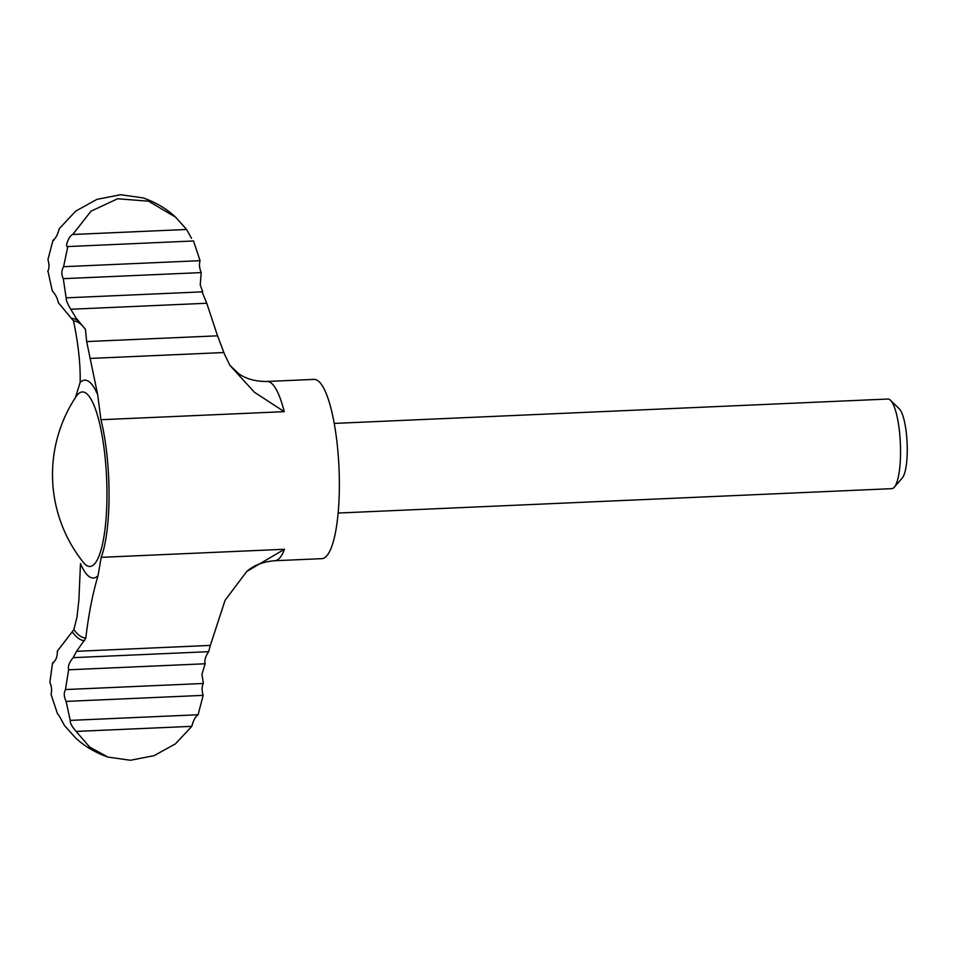 <?xml version="1.0" encoding="UTF-8"?>
<svg xmlns="http://www.w3.org/2000/svg" width="955" height="955" viewBox="0 0 955 955"><rect width="100%" height="100%" fill="white"/><g stroke="black" fill="none" stroke-linecap="round" stroke-linejoin="round"><path stroke-width="1.43" d="M75.361 397.781L80.148 382.406C80.578 364.714 78.382 344.218 73.523 320.94L58.315 302.616C57.443 298.211 55.426 294.319 52.274 290.941L48.048 271.495M86.666 341.58L97.661 394.606L100.944 419.723A89.722 21.094 -92.5 0 1 109.013 488.96A89.722 21.094 -92.5 0 1 101.194 557.338L97.995 575.793C92.635 593.712 88.576 614.483 85.819 638.095L76.603 651.298L210.339 645.413L225.058 600.337L246.784 571.412L284.483 549.268A89.722 21.094 87.5 0 1 274.849 560.728L321.883 558.663A89.722 21.094 87.5 0 0 339.323 478.825A89.722 21.094 87.5 0 0 313.992 379.398L266.958 381.463A89.722 21.094 87.5 0 1 284.232 411.665L254.388 392.219L229.964 365.431L224.604 354.46L217.549 335.826L86.666 341.58L85.472 329.403L76.006 317.908L70.766 309.253C67.375 303.69 65.895 299.882 66.337 297.841L202.723 291.836L200.228 284.9L201.219 272.593C199.404 268.355 199.022 264.392 200.073 260.679L193.519 240.97L67.483 246.581M210.339 645.413L208.632 651.68C205.456 656.36 204.31 660.383 205.158 663.773L201.971 674.242L203.343 683.482C201.768 686.538 201.708 690.489 203.164 695.359L66.11 701.4C63.854 696.577 63.687 692.626 65.609 689.546L203.343 683.482M66.098 297.697L63.293 278.669C61.263 274.443 61.371 270.456 63.627 266.684L200.073 260.679M70.766 309.253L206.757 303.26L202.556 293.054M334.214 423.411L887.864 399.035A44.861 10.541 87.5 0 1 890.466 400.252L899.252 408.776A35.681 8.392 87.5 0 1 907.25 447.358A35.681 8.392 87.5 0 1 902.296 477.966L894.298 487.229A44.861 10.541 87.5 0 1 891.803 488.662L338.154 513.038M890.466 400.252A44.861 10.541 87.5 0 1 900.529 448.743A44.861 10.541 87.5 0 1 894.298 487.229M85.819 638.095A158.733 37.305 87.5 0 1 73.869 629.632L76.961 617.264L78.883 600.182L80.471 563.605A98.998 23.266 87.5 0 0 97.995 575.793M76.603 651.298L73.201 657.649L208.632 651.68M206.757 303.26L217.549 335.826M52.943 663.116L52.537 662.985C55.867 660.8 57.467 656.861 57.324 651.167L73.869 629.632M53.349 240.517L52.991 240.242C55.593 238.619 57.682 234.763 59.27 228.663L75.696 211.115L96.944 199.368L120.557 194.725L143.238 197.924C155.951 202.436 166.743 208.847 175.601 217.167L148.491 201.183L117.632 198.771L90.988 211.186L72.759 234.488L186.607 229.475L191.513 238.332M47.905 271.542L47.75 271.507C49.326 268.451 49.385 264.499 47.929 259.629L52.991 240.242L53.922 240.194M53.42 662.937L52.537 662.985L49.875 682.407C51.689 686.633 52.071 690.596 51.033 694.309L51.081 694.309M76.125 731.423L89.686 747.108L107.855 757.064L130.417 760.276L154.077 755.656L175.386 743.897L191.824 726.337L76.125 731.423C71.195 725.609 69.393 721.932 70.718 720.368L198.103 714.758L203.164 695.359M107.855 757.064C95.142 752.552 84.35 746.142 75.493 737.833L64.498 725.525C64.033 724.714 57.909 713.051 57.575 714.018L51.033 694.309M205.158 663.773L68.641 669.789L65.453 689.522M63.591 266.684L67.817 246.509C64.463 247.608 69.035 235.479 72.759 234.488M63.293 278.669L201.219 272.593M186.607 229.475L175.601 217.167M66.11 701.4L70.169 720.094M198.103 714.758C195.512 716.369 193.411 720.237 191.824 726.337M73.201 657.649C69.285 662.257 67.757 666.303 68.641 669.789L68.557 669.801M101.194 557.338L284.483 549.268M100.944 419.723L284.232 411.665M89.83 358.447L223.876 352.538M80.148 382.406A98.998 23.266 87.5 0 1 97.661 394.606M106.924 488.769A87.323 20.521 87.5 0 1 87.478 565.957A87.323 20.521 87.5 0 1 83.515 562.591A140.564 140.564 0 0 1 76.197 396.432A87.323 20.521 87.5 0 1 106.924 488.769M73.523 320.94A158.733 37.305 87.5 0 1 85.472 329.403M72.067 318.445A161.288 37.914 87.5 0 1 78.238 320.808M84.637 640.71A161.288 37.914 87.5 0 1 72.401 632.031M266.958 381.463C255.821 381.594 246.474 379.051 238.905 373.859L229.964 365.431M246.784 571.412C253.994 565.193 263.353 561.636 274.849 560.728"/></g></svg>
